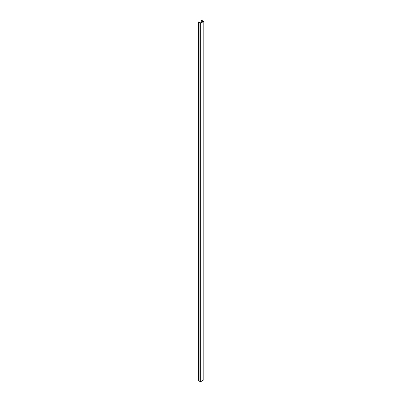 <?xml version="1.0" encoding="UTF-8"?>
<svg xmlns="http://www.w3.org/2000/svg" width="402" height="402" viewBox="0 0 402 402"><rect width="100%" height="100%" fill="white"/><g stroke="black" fill="none" stroke-linecap="round" stroke-linejoin="round"><path stroke-width="0.6" d="M202.96 21.376L200.382 22.869A12.055 6.96 0 0 0 198.297 21.904L198.583 22.256A11.703 6.759 180 0 1 200.136 23.009L199.905 23.16L200.337 23.361L203.814 21.351L203.206 21.236A11.703 6.759 180 0 1 201.904 20.341L201.291 20.175A12.055 6.96 0 0 0 202.96 21.376M199.93 381.669L200.337 381.9L203.814 379.82M198.166 380.468L198.583 380.8A11.703 6.759 180 0 1 199.905 381.423M198.583 380.8L198.583 22.256M198.427 380.885L198.427 22.346M203.814 21.351L203.814 379.89M199.93 23.2L199.93 381.739M200.211 23.361L200.211 381.9M200.337 23.361L200.337 381.9M198.166 380.508L198.166 21.964M201.291 22.271L201.291 20.175M203.839 21.316L203.839 379.855M199.905 23.16L199.905 381.704M198.161 380.488L198.161 21.944M201.276 22.286L201.276 20.145"/></g></svg>
